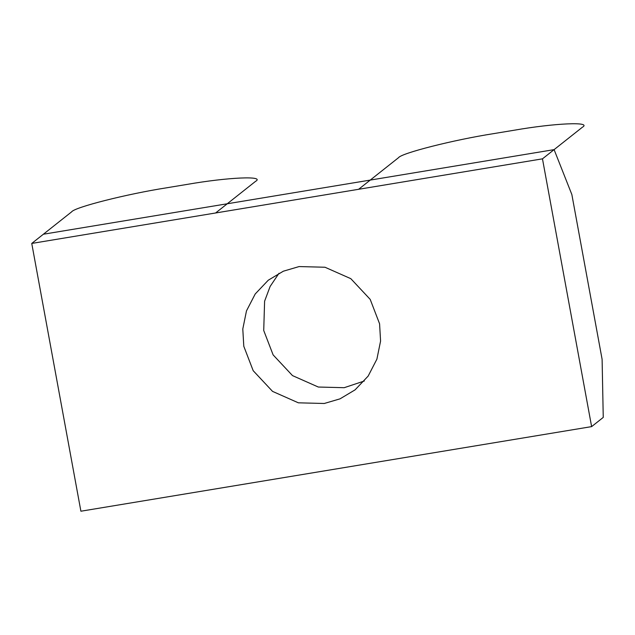 <?xml version="1.0" encoding="UTF-8"?>
<svg xmlns="http://www.w3.org/2000/svg" width="635" height="635" viewBox="0 0 635 635"><rect width="100%" height="100%" fill="white"/><g stroke="black" fill="none" stroke-linecap="round" stroke-linejoin="round"><path stroke-width="0.95" d="M299.117 266.565L324.993 267.24L350.814 278.67L370.189 299.371L379.579 323.779L380.579 341.058L376.896 359.156L368.157 376.087L355.1 389.842L340.019 398.851L324.247 403.487L298.379 402.82L272.558 391.39L253.182 370.681L243.792 346.273L242.792 328.993L246.475 310.904L255.214 293.973L268.272 280.21L283.345 271.201L299.117 266.565M278.995 273.272L270.121 286.464L264.604 301.188L263.723 330.486L273.121 354.894L292.497 375.602L318.31 387.032L344.186 387.699L364.315 381M542.473 158.837L582.343 127.262C592.574 121.452 554.942 123.103 513.921 130.27L493.49 133.652C453.66 139.883 401.407 153.114 398.486 157.718L358.616 189.293L542.473 158.837L554.101 149.63L571.857 194.548L602.107 359.331L603.25 417.409L591.622 426.617L542.473 158.837L31.75 243.435L80.899 511.215L591.622 426.617M554.101 149.63L43.378 234.228L31.75 243.435L215.614 212.979L255.484 181.404C265.716 175.593 228.084 177.244 187.055 184.412L166.632 187.801C126.794 194.024 74.541 207.256 71.62 211.86L31.75 243.435"/></g></svg>
